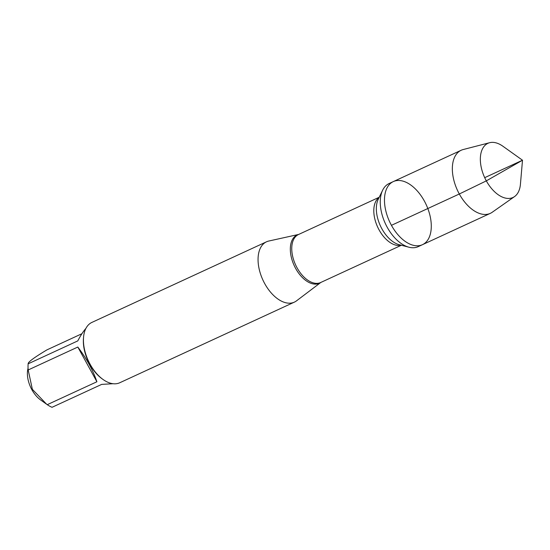 <?xml version="1.0" encoding="UTF-8"?>
<svg xmlns="http://www.w3.org/2000/svg" width="550" height="550" viewBox="0 0 550 550"><rect width="100%" height="100%" fill="white"/><g stroke="black" fill="none" stroke-linecap="round" stroke-linejoin="round"><path stroke-width="0.82" d="M387.221 227.274A34.746 20.178 65.2 0 0 408.966 247.218A34.746 20.178 65.2 0 0 418.22 246.641L422.448 244.688A34.746 20.178 -114.8 0 1 391.442 225.321A34.746 20.178 -114.8 0 1 393.319 181.589A34.746 20.178 -114.8 0 1 426.202 204.683A34.746 20.178 -114.8 0 1 422.448 244.688A34.746 20.178 65.2 0 1 389.558 221.595A34.746 20.178 65.2 0 1 393.319 181.589L389.091 183.535A34.746 20.178 65.2 0 0 382.649 190.211A34.746 20.178 65.2 0 0 387.221 227.274M113.073 383.721L101.695 384.381L52.051 407.296A31.9 18.521 -114.8 0 1 47.259 404.676L40.569 399.912A22.282 12.939 -114.8 0 1 27.5 375.842A22.282 12.939 -114.8 0 1 28.064 368.225M46.599 404.209L32.367 389.338L28.174 369.964A31.9 18.521 -114.8 0 1 28.146 363.818C27.796 362.223 34.073 357.569 46.977 349.855L81.916 333.726M266.516 241.801L91.884 322.417A33.227 19.298 65.2 0 0 83.552 337.212L83.463 338.278A31.9 18.521 65.2 0 0 102.204 378.874L103.077 379.5A33.227 19.298 65.2 0 0 119.742 382.759L294.367 302.136A33.227 19.298 -114.8 0 1 262.921 280.06A33.227 19.298 -114.8 0 1 266.516 241.801A33.227 19.298 -114.8 0 1 268.826 241.024L298.698 234.424A26.599 15.441 -114.8 0 0 295.659 268.462A26.599 15.441 -114.8 0 0 320.843 282.439L296.464 300.884A33.227 19.298 -114.8 0 1 294.367 302.136M28.146 363.818L77.791 340.897C80.554 335.562 83.27 331.375 85.951 328.35M47.259 404.676L96.903 381.762C92.991 370.274 86.632 358.703 77.818 347.043L28.174 369.964M83.552 337.212A33.227 19.298 65.2 0 0 90.097 364.237A33.227 19.298 65.2 0 0 103.077 379.5M77.818 347.043L96.903 381.762M514.532 196.591L492.154 212.3A34.746 20.178 -114.8 0 1 490.311 213.359A34.746 20.178 -114.8 0 1 457.428 190.266A34.746 20.178 -114.8 0 1 461.182 150.26A34.746 20.178 -114.8 0 1 463.183 149.545L489.651 142.704A29.844 17.332 -114.8 0 1 502.899 146.238L522.5 160.222L520.431 184.216A29.844 17.332 -114.8 0 1 514.532 196.591A29.844 17.332 -114.8 0 1 486.324 180.874A29.844 17.332 -114.8 0 1 489.651 142.704M484.708 177.671L522.5 160.222L486.324 180.874L459.312 193.992L391.442 225.321M379.218 197.251L298.485 234.52A26.441 15.352 65.2 0 0 297.055 267.795A26.441 15.352 65.2 0 0 320.65 282.528L401.376 245.259M401.149 245.204A26.441 15.352 -114.8 0 1 379.101 229.928A26.441 15.352 -114.8 0 1 379.115 197.464M382.649 190.211L378.249 199.238A27.713 16.094 65.2 0 0 381.893 228.8A27.713 16.094 65.2 0 0 399.238 244.709L408.966 247.218M461.182 150.26L393.319 181.589M490.311 213.359L422.448 244.688"/></g></svg>
